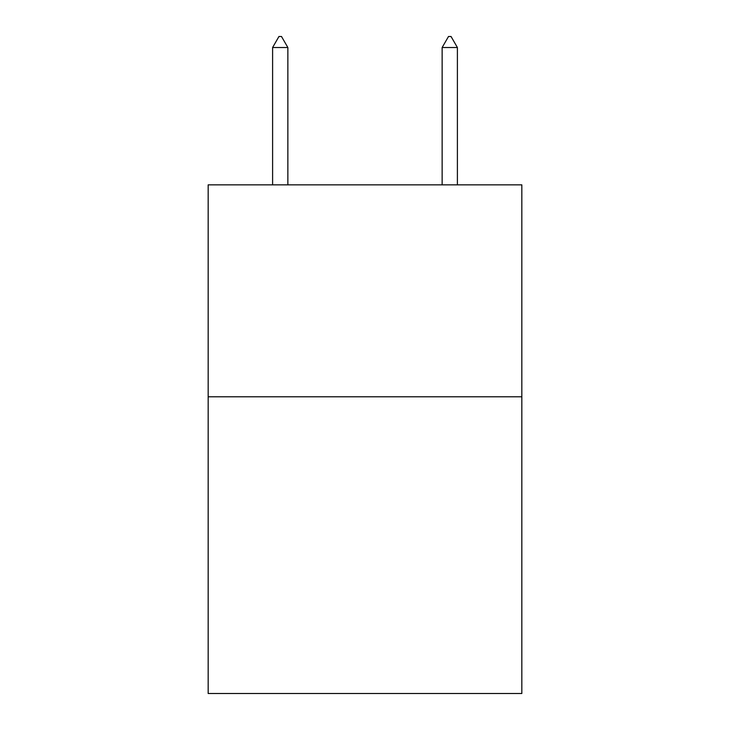 <?xml version="1.0" encoding="UTF-8"?>
<svg xmlns="http://www.w3.org/2000/svg" width="730" height="730" viewBox="0 0 730 730"><rect width="100%" height="100%" fill="white"/><g stroke="black" fill="none" stroke-linecap="round" stroke-linejoin="round"><path stroke-width="1.09" d="M521.831 396.791L521.831 693.5L208.169 693.5L208.169 184.854L521.831 184.854L521.831 396.791L208.169 396.791M287.857 47.523L281.497 36.5L278.951 36.5L272.6 47.523L287.857 47.523L287.857 184.854M272.6 47.523L272.6 184.854M448.503 36.5L451.049 36.5L457.4 47.523L442.143 47.523L448.503 36.5M457.4 184.854L457.4 47.523M442.143 184.854L442.143 47.523"/></g></svg>
